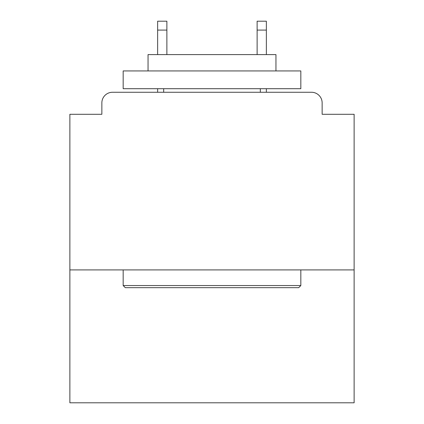 <?xml version="1.0" encoding="UTF-8"?>
<svg xmlns="http://www.w3.org/2000/svg" width="424" height="424" viewBox="0 0 424 424"><rect width="100%" height="100%" fill="white"/><g stroke="black" fill="none" stroke-linecap="round" stroke-linejoin="round"><path stroke-width="0.64" d="M354.125 269.913L354.125 114.289L322.145 114.289L322.145 102.921A10.658 10.658 0 0 0 311.486 92.262L112.514 92.262A10.658 10.658 0 0 0 101.855 102.921L101.855 114.289L69.875 114.289L69.875 402.8L354.125 402.8L354.125 269.913L69.875 269.913M101.855 102.921L101.855 114.289M311.486 92.262L267.427 92.262M156.573 92.262L112.514 92.262M322.145 114.289L322.145 102.921M125.303 287.679L123.172 285.548L300.828 285.548L298.697 287.679L125.303 287.679M300.828 70.941L300.828 88.706L123.172 88.706L123.172 70.941L300.828 70.941M148.045 70.941L148.045 54.601L275.955 54.601L275.955 70.941M300.828 269.913L300.828 285.548M123.172 269.913L123.172 285.548M260.32 88.706L260.32 92.262M163.68 88.706L163.68 92.262M166.876 30.083L157.638 30.083L157.638 21.2L166.876 21.2L166.876 54.601M157.638 30.083L157.638 54.601M157.638 88.706L157.638 92.262M266.362 21.2L266.362 30.083L257.124 30.083L257.124 21.2L266.362 21.2M257.124 54.601L257.124 30.083M266.362 92.262L266.362 88.706M266.362 54.601L266.362 30.083"/></g></svg>
